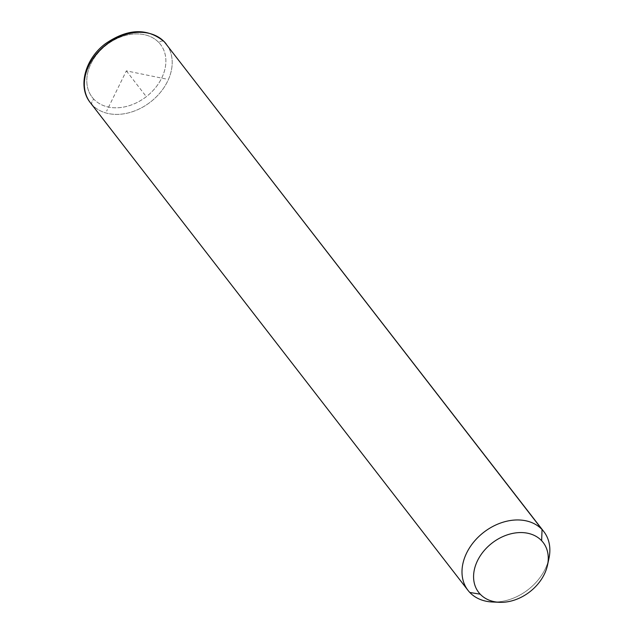 <?xml version="1.0" encoding="UTF-8"?>
<svg xmlns="http://www.w3.org/2000/svg" width="634" height="634" viewBox="0 0 634 634"><rect width="100%" height="100%" fill="white"/><g stroke="black" fill="none" stroke-linecap="round" stroke-linejoin="round"><path stroke-width="0.48" stroke-dasharray="3.17 2.38" d="M548.989 558.213A47.962 36.257 -37.8 0 1 492.452 601.999M92.144 104.808A4.795 3.13 136.5 0 1 93.832 99.181A43.167 32.627 142.2 0 0 148.855 94.585A43.167 32.627 142.2 0 0 158.865 42.549A43.167 32.627 142.2 0 0 103.833 47.146A43.167 32.627 142.2 0 0 93.832 99.181A4.795 3.13 -43.5 0 0 92.144 104.808A47.962 36.257 142.2 0 0 151.891 100.877A47.962 36.257 142.2 0 0 166.195 43.984A47.962 36.257 -37.8 0 1 151.891 100.877A47.962 36.257 -37.8 0 1 92.144 104.808L469.794 592.457L92.144 104.808A47.962 36.257 -37.8 0 1 90.345 102.716M496.153 601.999A47.962 36.257 142.2 0 0 548.061 561.795M93.832 99.181A43.167 32.627 -37.8 0 1 103.833 47.146A43.167 32.627 -37.8 0 1 158.865 42.549A4.795 3.13 136.5 0 1 164.261 41.733A4.795 3.13 -43.5 0 0 158.865 42.549A43.167 32.627 -37.8 0 1 148.855 94.585A43.167 32.627 -37.8 0 1 93.832 99.181M165.617 78.909L126.348 70.865L106.631 111.108M126.348 70.865L145.574 95.694"/><path stroke-width="0.95" d="M499.465 602.3L492.452 601.999A47.962 36.257 -37.8 0 1 469.794 592.457L480.215 594.193A40.766 30.812 142.2 0 0 499.465 602.3A40.766 30.812 142.2 0 0 547.53 565.076A40.766 30.812 142.2 0 0 541.634 540.715L542.054 529.541A47.962 36.257 -37.8 0 1 548.989 558.213L547.53 565.076M548.061 561.795A47.962 36.257 142.2 0 0 543.845 531.633A47.962 36.257 142.2 0 0 542.054 529.541L541.634 540.715A40.766 30.812 142.2 0 0 489.662 545.05A40.766 30.812 142.2 0 0 480.215 594.193L469.794 592.457A47.962 36.257 -37.8 0 1 480.913 534.644A47.962 36.257 -37.8 0 1 542.054 529.541L164.396 41.892A47.962 36.257 -37.8 0 1 166.195 43.984A47.962 36.257 142.2 0 0 164.396 41.892L542.054 529.541A47.962 36.257 142.2 0 0 482.3 533.471A47.962 36.257 142.2 0 0 468.003 590.365A47.962 36.257 142.2 0 0 469.794 592.457A47.962 36.257 142.2 0 0 496.153 601.999M480.215 594.193A40.766 30.812 -37.8 0 1 489.662 545.05A40.766 30.812 -37.8 0 1 541.634 540.715A40.766 30.812 -37.8 0 1 532.18 589.85A40.766 30.812 -37.8 0 1 480.215 594.193M543.845 531.633L164.261 41.733A4.795 3.13 136.5 0 1 164.396 41.892A4.795 3.13 -43.5 0 0 164.261 41.733C147.373 27.714 127.743 28.387 105.371 43.746C85.138 58.764 77.308 86.684 90.345 102.716A47.962 36.257 -37.8 0 1 104.65 45.822A47.962 36.257 -37.8 0 1 164.396 41.892A47.962 36.257 142.2 0 0 104.65 45.822A47.962 36.257 142.2 0 0 90.345 102.716A47.962 36.257 142.2 0 0 92.144 104.808M90.345 102.716L468.003 590.365"/></g></svg>
